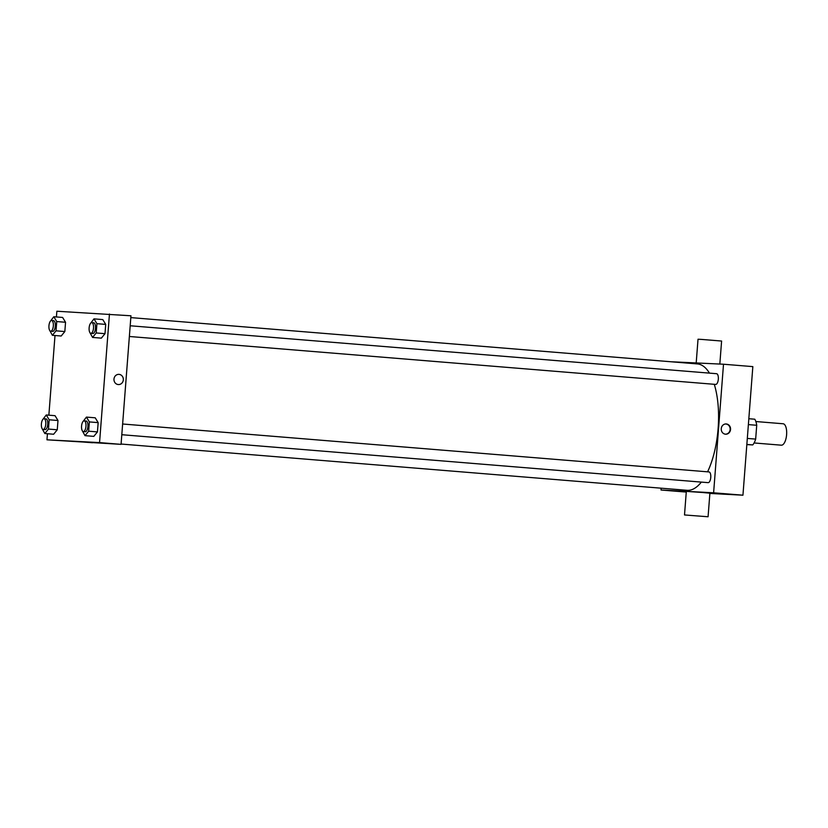 <?xml version="1.0" encoding="UTF-8"?>
<svg xmlns="http://www.w3.org/2000/svg" width="828" height="828" viewBox="0 0 828 828"><rect width="100%" height="100%" fill="white"/><g stroke="black" fill="none" stroke-linecap="round" stroke-linejoin="round"><path stroke-width="1.24" d="M754.101 442.959L781.342 445.185A10.743 4.388 -85.3 0 0 781.394 445.185A10.743 4.388 -85.3 0 0 786.6 434.762A10.743 4.388 -85.3 0 0 783.102 423.76L755.85 421.535M748.377 424.598L756.72 425.281A14.645 5.972 -85.3 0 0 754.753 419.206L748.833 418.72M756.72 425.281L755.664 439.099A14.645 5.972 -85.3 0 1 752.766 444.915L746.835 444.595M747.311 438.426L755.664 439.099M746.846 444.439L752.766 444.915M670.897 361.753L723.506 364.227L752.838 366.618L742.944 495.196L709.875 493.447M721.25 428.728A5.103 4.657 -87 0 1 730.544 429.359A5.103 4.657 -87 0 1 725.618 434.203A5.103 4.657 -87 0 1 721.25 428.728M723.506 364.227L713.612 492.795L742.944 495.196M122.627 423.998L709.016 471.939A5.372 2.194 94.7 0 1 710.766 477.414A5.372 2.194 94.7 0 1 708.137 482.652L121.809 434.71M129.365 336.489L715.692 384.42A5.372 2.194 -85.3 0 0 715.723 384.42A5.372 2.194 -85.3 0 0 718.321 379.214A5.372 2.194 -85.3 0 0 716.572 373.707L130.193 325.766M713.612 492.795L661.023 490.01L661.168 488.189M714.274 384.306A63.404 25.885 94.7 0 1 718.124 428.49A63.404 25.885 94.7 0 1 707.578 471.825M701.347 482.093A63.404 25.885 94.7 0 1 687.095 490.311L121.095 444.036M130.814 317.6L697.435 363.927A63.404 25.885 94.7 0 1 709.451 373.128M684.508 514.954L686.319 491.377L702.931 492.536L709.896 493.188L708.075 516.765L684.508 514.954L708.075 516.765M661.023 490.01L686.267 492.07M725.4 434.193A5.103 4.657 93 0 0 725.939 424.008M696.213 362.778L698.025 339.232L701.482 339.408L721.602 341.043L719.832 364.03M56.418 316.948L56.863 311.235L130.959 315.779L121.064 444.357L46.968 439.813L47.434 433.737M109.451 314.019L99.557 442.597L121.064 444.357M118.29 384.554A5.103 4.657 -87 0 1 118.953 374.37A5.103 4.657 -87 0 1 123.331 379.71A5.103 4.657 -87 0 1 118.29 384.554M62.617 317.455L65.547 322.268L64.832 331.552L61.189 336.013L64.832 331.552L65.547 322.268L62.617 317.455L53.81 316.741L56.739 321.554L56.025 330.827L52.381 335.299L49.494 330.051M95.23 417.809L98.159 422.632L97.445 431.905L93.802 436.377L97.445 431.905L98.159 422.632L95.23 417.809L86.433 417.095L89.362 421.907L88.648 431.191L85.005 435.652L82.107 430.405M48.862 415.18L55 335.506M99.557 442.597L46.968 439.813M102.786 319.587L105.715 324.4L105.001 333.674L101.358 338.145L105.001 333.674L105.715 324.4L102.786 319.587L93.988 318.863L96.917 323.676L96.203 332.959L92.56 337.42L89.662 332.173M55.052 415.687L57.981 420.5L57.267 429.784L53.623 434.245L57.267 429.784L57.981 420.5L55.052 415.687L46.254 414.963L49.183 419.786L48.469 429.059L44.826 433.52L41.928 428.283M82.8 441.976L92.529 442.752L82.8 441.976M92.529 442.752L82.355 441.966M118.953 374.37L118.953 374.37A5.103 4.657 -87 0 1 123.331 379.71A5.103 4.657 -87 0 1 118.404 384.565L118.414 384.565M42.59 419.755L46.254 414.963M43.149 429.442A5.372 2.194 -85.3 0 0 43.17 429.442L45.105 429.597A5.372 2.194 -85.3 0 0 45.126 429.608A5.372 2.194 -85.3 0 0 47.734 424.391A5.372 2.194 -85.3 0 0 45.975 418.896L44.029 418.73A5.372 2.194 -85.3 0 0 41.4 423.905A5.372 2.194 -85.3 0 0 43.149 429.442A5.372 2.194 -85.3 0 0 45.778 424.236A5.372 2.194 -85.3 0 0 44.029 418.73M49.183 419.786L57.981 420.5M48.469 429.059L57.267 429.784M44.826 433.52L53.623 434.245M50.146 321.523L53.81 316.741M50.705 331.21A5.372 2.194 -85.3 0 0 50.736 331.21L52.661 331.376A5.372 2.194 -85.3 0 0 52.692 331.376A5.372 2.194 -85.3 0 0 55.29 326.16A5.372 2.194 -85.3 0 0 53.541 320.664L51.584 320.498A5.372 2.194 -85.3 0 0 48.955 325.673A5.372 2.194 -85.3 0 0 50.705 331.21A5.372 2.194 -85.3 0 0 53.334 326.004A5.372 2.194 -85.3 0 0 51.584 320.498M56.739 321.554L65.547 322.268M56.025 330.827L64.832 331.552M52.381 335.299L61.189 336.013M82.759 421.876L86.433 417.095M83.328 431.564L85.274 431.73A5.372 2.194 -85.3 0 0 85.305 431.73A5.372 2.194 -85.3 0 0 87.903 426.524A5.372 2.194 -85.3 0 0 86.153 421.017L84.197 420.862A5.372 2.194 -85.3 0 0 81.579 426.037A5.372 2.194 -85.3 0 0 83.328 431.564A5.372 2.194 -85.3 0 0 83.349 431.574A5.372 2.194 -85.3 0 0 85.946 426.358A5.372 2.194 -85.3 0 0 84.197 420.862M89.362 421.907L98.159 422.632M88.648 431.191L97.445 431.905M85.005 435.652L93.802 436.377M90.324 323.655L93.988 318.863M90.883 333.342L92.84 333.498A5.372 2.194 -85.3 0 0 92.86 333.498A5.372 2.194 -85.3 0 0 95.468 328.292A5.372 2.194 -85.3 0 0 93.709 322.785L91.753 322.63A5.372 2.194 -85.3 0 0 89.134 327.805A5.372 2.194 -85.3 0 0 90.883 333.342A5.372 2.194 -85.3 0 0 90.904 333.342A5.372 2.194 -85.3 0 0 93.512 328.136A5.372 2.194 -85.3 0 0 91.753 322.63M96.917 323.676L105.715 324.4M96.203 332.959L105.001 333.674M92.56 337.42L101.358 338.145"/></g></svg>
